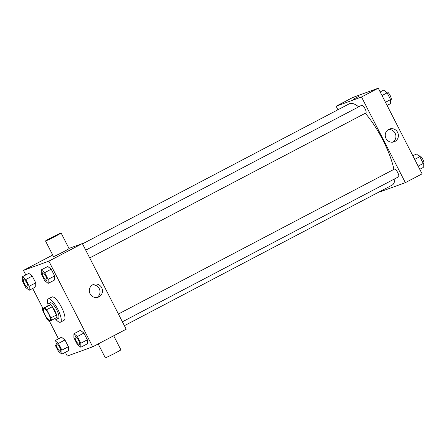 <?xml version="1.0" encoding="UTF-8"?>
<svg xmlns="http://www.w3.org/2000/svg" width="446" height="446" viewBox="0 0 446 446"><rect width="100%" height="100%" fill="white"/><g stroke="black" fill="none" stroke-linecap="round" stroke-linejoin="round"><path stroke-width="0.67" d="M49.896 320.3A6.567 1.829 62.3 0 1 45.236 315.199A6.567 1.829 62.3 0 1 43.859 308.649A6.567 1.829 62.3 0 1 48.53 313.61A6.567 1.829 62.3 0 1 49.963 320.273A6.567 1.829 62.3 0 1 49.896 320.3M50.883 317.875L46.691 309.68A8.474 2.358 62.3 0 0 44.884 307.69L42.459 308.576A8.474 2.358 62.3 0 0 42.939 311.046L47.131 319.241A8.474 2.358 62.3 0 0 48.932 321.232L51.362 320.345A8.474 2.358 62.3 0 0 50.883 317.875L56.464 314.943L52.271 306.748L46.691 309.68M56.464 314.943A8.474 2.358 62.3 0 1 56.943 317.413L51.362 320.345M52.271 306.748A8.474 2.358 62.3 0 0 50.47 304.757L42.459 308.576M54.68 318.606A8.753 2.436 -117.7 0 0 56.564 319.28A8.753 2.436 -117.7 0 0 54.652 310.399A8.753 2.436 -117.7 0 0 48.424 303.776A8.753 2.436 -117.7 0 0 47.912 305.711M48.424 303.776L50.287 302.801A8.753 2.436 62.3 0 1 56.514 309.418A8.753 2.436 62.3 0 1 58.426 318.305A8.753 2.436 62.3 0 1 58.337 318.338M50.47 304.757L44.884 307.69M47.973 304.451A13.129 3.657 62.3 0 1 48.252 298.926A13.129 3.657 62.3 0 1 57.59 308.855A13.129 3.657 62.3 0 1 60.455 322.179A13.129 3.657 62.3 0 1 60.333 322.235A13.129 3.657 62.3 0 1 55.75 319.269M48.252 298.926L51.97 296.975A13.129 3.657 62.3 0 1 61.314 306.898A13.129 3.657 62.3 0 1 64.179 320.222L60.455 322.179M29.207 290.279L35.725 286.856L35.73 282.853L32.279 276.113L28.817 273.37L22.306 276.788L22.3 280.79L25.751 287.536L29.207 290.279L29.213 286.276L25.762 279.53L22.306 276.788M48.14 283.388L54.657 279.971L54.663 275.968L51.212 269.222L47.75 266.479L41.238 269.902L41.233 273.9L44.684 280.645L48.14 283.388L48.146 279.386L44.695 272.64L41.238 269.902M65.378 352.301L67.296 356.053L92.696 346.81L48.854 261.144L23.46 270.387L25.796 274.953M32.697 288.445L42.888 308.348M49.394 321.064L58.476 338.815M61.888 354.135L68.4 350.718L68.405 346.715L64.954 339.969L61.498 337.226L54.986 340.649L54.981 344.652L58.432 351.392L61.888 354.135L61.894 350.132L58.443 343.392L54.986 340.649M80.821 347.25L87.332 343.827L87.338 339.824L83.887 333.078L80.431 330.341L73.919 333.759L73.908 337.761L77.364 344.507L80.821 347.25L80.826 343.247L77.375 336.501L73.919 333.759M52.706 255.034L23.46 270.387M92.696 346.81L126.19 329.22L82.354 243.555L68.991 248.422M82.354 243.555L48.854 261.144M99.001 296.846A6.813 6.539 -110 0 1 89.752 293.022A6.813 6.539 -110 0 1 93.571 284.381A6.813 6.539 -110 0 1 99.001 296.846M61.108 233.013L69.074 248.589A8.753 0.318 152.9 0 1 62.524 252.291A8.753 0.318 152.9 0 1 53.838 256.483A8.753 0.318 152.9 0 1 53.492 256.561L45.52 240.985A8.753 0.318 152.9 0 1 53.169 236.72A8.753 0.318 152.9 0 1 61.108 233.013A8.753 0.318 152.9 0 1 54.551 236.72A8.753 0.318 152.9 0 1 45.866 240.907A8.753 0.318 152.9 0 1 45.52 240.985M98.192 343.922L105.295 357.803A8.753 0.318 -27.1 0 0 113.234 354.096A8.753 0.318 -27.1 0 0 120.883 349.826L113.697 335.782M92.383 284.961A6.813 6.539 -110 0 1 96.949 297.51M82.51 243.862L349.374 103.756A45.96 12.789 62.3 0 1 358.69 106.845M365.274 113.273A45.96 12.789 62.3 0 1 393.924 169.357M394.888 178.74A45.96 12.789 62.3 0 1 392.101 185.135L124.384 325.692M122.399 321.806L398.573 176.806A4.376 1.221 -117.7 0 0 397.659 172.435A4.376 1.221 -117.7 0 0 394.548 169.034A4.376 1.221 -117.7 0 0 394.504 169.056L118.407 314.012M85.732 250.156L361.829 105.195A4.376 1.221 62.3 0 1 364.94 108.506A4.376 1.221 62.3 0 1 365.898 112.944A4.376 1.221 62.3 0 1 365.854 112.966M379.797 191.59L379.953 191.897L405.353 182.654L361.516 96.994L336.117 106.232L337.929 109.766M405.353 182.654L422.1 173.862L378.264 88.196L352.87 97.44L336.117 106.232M378.264 88.196L361.516 96.994M394.911 141.488A6.813 6.539 -110 0 1 385.662 137.663A6.813 6.539 -110 0 1 389.481 129.022A6.813 6.539 -110 0 1 394.911 141.488M353.238 99.291L358.473 96.576L353.238 99.291M353.115 99.319L358.473 96.576M388.293 129.602A6.813 6.539 -110 0 1 392.859 142.146M419.764 169.29L423.254 167.462L423.26 163.459L419.809 156.713L416.352 153.97L412.862 155.805M423.26 163.459L418.153 166.141M419.809 156.713L414.702 159.395M419.095 156.145L419.63 155.86A4.376 1.221 62.3 0 1 422.747 159.172A4.376 1.221 62.3 0 1 423.7 163.615A4.376 1.221 62.3 0 1 423.655 163.632M387.083 105.434L390.579 103.6L390.584 99.597L387.134 92.852L383.677 90.114L380.182 91.943M390.584 99.597L385.472 102.285M387.134 92.852L382.021 95.539M386.414 92.289L386.955 92.004A4.376 1.221 62.3 0 1 390.066 95.316A4.376 1.221 62.3 0 1 391.019 99.753A4.376 1.221 62.3 0 1 390.98 99.776M75.324 336.63A4.376 1.221 62.3 0 1 75.335 336.63A4.376 1.221 62.3 0 1 78.446 339.936A4.376 1.221 62.3 0 1 79.405 344.379A4.376 1.221 62.3 0 1 79.394 344.384A4.376 1.221 62.3 0 1 79.343 344.407A4.376 1.221 62.3 0 1 76.238 341.006A4.376 1.221 62.3 0 1 75.318 336.635A4.376 1.221 62.3 0 1 78.429 339.947A4.376 1.221 62.3 0 1 79.388 344.384L79.405 344.379M87.332 343.827L87.338 339.824L80.826 343.247M87.338 339.824L83.887 333.078L77.375 336.501M83.887 333.078L80.431 330.341M42.654 272.768L42.638 272.779A4.376 1.221 62.3 0 1 42.654 272.768A4.376 1.221 62.3 0 1 45.771 276.08A4.376 1.221 62.3 0 1 46.724 280.517A4.376 1.221 62.3 0 1 46.718 280.523A4.376 1.221 62.3 0 1 46.668 280.545A4.376 1.221 62.3 0 1 43.557 277.144A4.376 1.221 62.3 0 1 42.638 272.779A4.376 1.221 62.3 0 1 45.754 276.085A4.376 1.221 62.3 0 1 46.707 280.528L46.724 280.517M54.657 279.971L54.663 275.968L48.146 279.386M54.663 275.968L51.212 269.222L44.695 272.64M51.212 269.222L47.75 266.479M56.402 343.515L56.386 343.526A4.376 1.221 62.3 0 1 56.402 343.515A4.376 1.221 62.3 0 1 59.513 346.826A4.376 1.221 62.3 0 1 60.472 351.27A4.376 1.221 62.3 0 1 60.461 351.27A4.376 1.221 62.3 0 1 60.411 351.292A4.376 1.221 62.3 0 1 57.305 347.891A4.376 1.221 62.3 0 1 56.386 343.526A4.376 1.221 62.3 0 1 59.496 346.832A4.376 1.221 62.3 0 1 60.455 351.275L60.455 351.275M68.4 350.718L68.405 346.715L61.894 350.132M68.405 346.715L64.954 339.969L58.443 343.392M64.954 339.969L61.498 337.226M23.722 279.659L23.71 279.664A4.376 1.221 62.3 0 1 23.722 279.659A4.376 1.221 62.3 0 1 26.838 282.965A4.376 1.221 62.3 0 1 27.791 287.408A4.376 1.221 62.3 0 1 27.786 287.414L27.775 287.414A4.376 1.221 62.3 0 1 27.736 287.436A4.376 1.221 62.3 0 1 24.625 284.035A4.376 1.221 62.3 0 1 23.71 279.664A4.376 1.221 62.3 0 1 26.821 282.976A4.376 1.221 62.3 0 1 27.775 287.414M35.725 286.856L35.73 282.853L29.213 286.276M35.73 282.853L32.279 276.113L25.762 279.53M32.279 276.113L28.817 273.37M58.426 318.305L56.564 319.28M365.898 112.944L89.718 257.944M423.7 163.615L423.26 163.844M391.019 99.753L390.584 99.988"/></g></svg>
